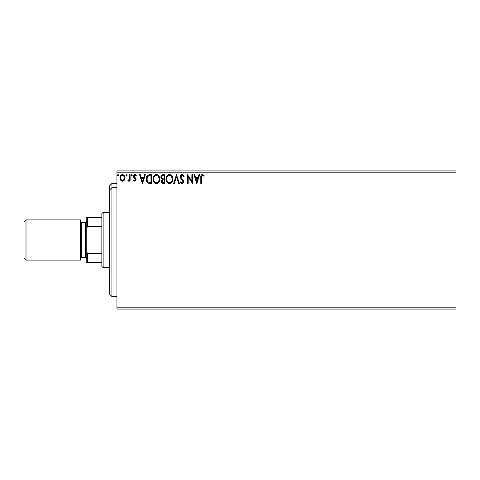 <?xml version="1.0" encoding="UTF-8"?>
<svg xmlns="http://www.w3.org/2000/svg" width="480" height="480" viewBox="0 0 480 480"><rect width="100%" height="100%" fill="white"/><g stroke="black" fill="none" stroke-linecap="round" stroke-linejoin="round"><path stroke-width="0.72" d="M116.928 309.072L456 309.072L116.928 309.072L116.928 172.188L456 172.188L456 307.812L116.928 307.812L116.928 309.072M456 170.928L116.928 170.928L116.928 307.812L456 307.812L456 309.072L456 172.188L116.928 172.188L116.928 170.928L456 170.928L456 172.188L456 170.928M124.278 180.168L124.932 177.894C124.95 176.07 124.122 174.966 122.448 174.582C120.78 174.966 119.958 176.07 119.976 177.894L120.63 180.174L122.448 181.236L124.278 180.168L124.896 178.494L124.854 177.036L123.342 174.78L121.884 174.66L120.576 175.716L120.012 178.494L120.63 180.174L121.908 181.164L123.258 181.074L124.272 180.174M129.438 174.696L130.116 174.696L129.438 174.696L129.288 179.28L127.752 181.014L128.664 181.134L129.438 180.174L129.438 181.122L130.116 181.122L130.116 174.696L130.116 181.122L130.116 174.696L129.438 174.696L129.336 179.064L127.752 181.014L128.262 181.236L129.438 180.174L129.438 181.122L130.116 181.122L129.438 181.122M134.802 181.236L135.786 180.672L136.074 179.292L135.714 178.302L134.334 177.018L134.226 176.046L135 175.374L135.93 176.052L136.314 175.452L134.922 174.582L134.016 174.99L133.518 176.118L133.8 177.57L135.402 179.43L134.91 180.426L133.896 179.772L133.5 180.318L134.052 180.93L134.802 181.236L136.092 179.55L135.87 178.56L134.172 176.406L135 175.374L135.93 176.052L136.314 175.452L134.922 174.582L133.5 176.442L133.722 177.432L135.414 179.58L134.76 180.444L133.896 179.772L133.5 180.318L134.802 181.236M149.406 174.702L147.75 175.164L146.784 176.352L146.274 178.212L146.424 180.678L147.264 182.424L148.218 183.174L151.644 183.486L151.644 174.696L149.598 174.696C147.252 175.014 146.13 176.442 146.232 178.98C146.13 180.786 146.79 182.184 148.218 183.174L151.644 183.486L151.644 174.696L151.644 183.486L150.312 183.486M162.96 174.696L164.718 174.696L162.51 174.744L161.166 175.872L160.962 177.888L162.27 179.442L161.64 180.276L161.472 181.734L162.438 183.3L164.718 183.486L164.718 174.696L164.718 183.486L164.718 174.696L162.96 174.696C161.586 174.912 160.89 175.74 160.884 177.192L162.27 179.442L161.448 181.308C161.46 182.694 162.132 183.42 163.47 183.486L164.718 183.486L163.47 183.486M174.354 183.486L173.616 183.486L176.436 174.696L173.616 183.486L174.354 183.486L176.49 176.82L178.632 183.486L179.364 183.486L176.55 174.696L179.364 183.486L176.55 174.696L173.616 183.486L174.354 183.486L176.49 176.82L178.632 183.486L179.364 183.486L178.632 183.486M191.874 174.696L191.874 181.236L187.482 174.696L187.482 183.486L188.16 183.486L188.16 176.934L192.552 183.486L192.552 174.696L191.874 174.696L192.552 174.696L191.874 174.696L191.874 181.236L187.482 174.696L187.482 183.486L188.16 183.486L188.16 176.934L192.552 183.486L192.552 174.696L192.408 183.486M201.456 177.642L201.948 175.536L202.626 175.41L203.706 176.16L204.048 175.488L202.386 174.474L201.48 174.786L200.958 175.602L200.778 183.486L201.456 183.486L201.456 177.642L202.392 175.374L203.706 176.16L204.048 175.488L202.386 174.474C201.048 174.93 200.508 175.956 200.778 177.552L200.778 183.486L201.456 183.486L201.486 176.628M198.918 174.696L199.65 174.696L196.836 183.486L199.65 174.696L198.918 174.696L198.012 177.516L195.546 177.516L194.64 174.696L193.908 174.696L196.722 183.486L199.65 174.696L198.918 174.696L198.012 177.516L195.546 177.516L194.64 174.696L193.908 174.696L196.722 183.486L193.908 174.696L194.64 174.696M182.124 174.474L180.738 175.278L180.27 176.85L180.702 178.416L182.946 181.392L182.286 182.79L181.68 182.7L180.912 181.686L180.384 182.226L181.032 183.216L182.076 183.714L183.276 183.024L183.63 181.314L181.164 177.726L181.02 176.334L182.172 175.374L183.552 176.838L184.098 176.394L183.132 174.852L182.124 174.474L184.098 176.394L182.124 174.474C180.9 174.738 180.282 175.53 180.27 176.85L182.976 181.698L182.088 182.814L180.912 181.686L180.384 182.226L182.076 183.714L183.648 181.662L183.3 180.324L181.164 177.726L180.942 176.862L182.172 175.374L183.552 176.838L184.098 176.394L183.444 176.598M172.83 179.052L172.386 176.748L171.528 175.428L170.22 174.582L168.66 174.588L167.352 175.446L166.506 176.778L166.08 178.698L166.254 180.678L167.976 183.276L169.884 183.684L172.044 182.082L172.83 179.052C172.86 176.55 171.732 175.026 169.44 174.474C167.148 175.044 166.026 176.586 166.068 179.094C166.026 181.632 167.166 183.174 169.494 183.714C171.768 183.114 172.878 181.56 172.83 179.052L172.788 179.838M159.756 179.052L159.312 176.748L158.454 175.428L157.146 174.582L155.586 174.588L154.278 175.446L153.432 176.778L153.006 178.698L153.18 180.678L154.908 183.276L157.2 183.588L158.97 182.082L159.756 179.052C159.786 176.55 158.658 175.026 156.366 174.474C154.074 175.044 152.952 176.586 152.994 179.094C152.952 181.632 154.092 183.174 156.42 183.714C158.694 183.114 159.804 181.56 159.756 179.052M144.594 174.696L145.332 174.696L142.512 183.486L145.332 174.696L144.594 174.696L143.694 177.516L141.222 177.516L140.322 174.696L139.584 174.696L142.398 183.486L145.332 174.696L144.594 174.696L143.694 177.516L141.222 177.516L140.322 174.696L139.584 174.696L142.398 183.486L139.584 174.696L140.322 174.696M131.13 175.32L131.694 174.582L132.258 175.32L131.94 174.654L131.454 174.654L131.136 175.446L131.568 176.034L132.12 175.8L132.258 175.32L131.694 176.052L132.258 175.32L131.694 174.582L131.13 175.32L131.694 176.052L131.13 175.32L131.694 174.588M125.952 175.446L126.51 174.582L127.074 175.32L126.636 174.6L126.09 174.834L125.976 175.572L126.384 176.034L126.936 175.8L127.074 175.32L126.51 176.052L127.074 175.32L126.51 174.582L125.946 175.32L126.51 176.052L125.946 175.32L126.51 174.588M118.056 176.052L117.492 175.32L118.056 174.582L118.62 175.32L118.302 174.654L117.816 174.654L117.504 175.446L117.93 176.034L118.482 175.8L118.62 175.32L118.056 176.052L118.62 175.32L118.056 174.582L117.492 175.32L118.056 176.052L117.492 175.32L118.056 174.588M201.456 183.486L200.778 183.486M200.784 177.132L200.796 176.718M200.802 176.658L200.838 176.238M200.982 175.53L201.126 175.218M204.048 175.488L203.502 175.986M203.706 176.16L202.224 175.392M203.208 175.746L202.626 175.41M202.734 175.452L202.392 175.374M201.63 175.962L201.534 176.28L201.63 175.962M196.782 181.368L195.834 178.416L197.724 178.416L196.782 181.368L195.834 178.416L197.724 178.416L196.782 181.368M188.16 183.486L187.482 183.486L187.632 174.696M182.436 175.416L181.548 175.578M180.96 176.598L180.96 177.09M180.942 176.862L181.32 177.984M181.974 178.806L183.306 180.324M183.63 181.314L183.564 180.972M183.63 182.028L183.558 182.37M181.032 183.216L181.386 183.51M180.762 182.874L180.384 182.226L181.014 181.872M180.912 181.686L182.286 182.79M182.754 182.448L182.922 182.094M182.928 182.082L182.976 181.698M182.736 180.822L182.118 180.078M181.44 179.382L180.93 178.758M180.522 178.044L180.378 177.642M180.3 177.264L180.276 176.64M180.378 176.028L180.294 176.436M180.528 175.638L180.732 175.284M181.338 174.69L181.908 174.486M172.644 180.624L172.548 180.948M172.434 181.272L171.822 182.412M171.822 182.418L171.576 182.718M169.098 183.69L168.258 183.432M167.982 183.276L167.604 182.994M167.37 182.766L166.89 182.142M166.23 180.588L166.11 179.898M166.068 179.094L166.08 178.698M166.11 178.302L166.254 177.528M166.368 177.144L166.506 176.772M166.878 176.07L167.094 175.758M167.358 175.44L167.724 175.092M168.66 174.582L169.044 174.498M169.83 174.498L170.214 174.582M171.012 174.972L171.528 175.422M171.78 175.722L172.002 176.04M172.11 176.208L172.38 176.736M172.458 176.928L172.638 177.492M166.08 179.496L166.11 179.892M169.302 175.38L169.464 175.374C171.288 175.83 172.188 177.06 172.152 179.058L172.122 178.44L172.152 179.058C172.194 181.074 171.3 182.328 169.464 182.814C167.616 182.346 166.71 181.11 166.746 179.1L166.752 179.418L166.746 179.1C166.698 177.072 167.604 175.83 169.464 175.374L170.418 175.602L169.464 175.374M171.138 176.16L171.552 176.718M171.51 176.652L172.05 178.008M171.81 180.93L171.27 181.854M166.782 179.73L166.752 179.418M167.388 181.524L169.776 182.784L167.868 182.112L166.896 180.36M168.534 175.584L168.834 175.47M167.094 177.222L167.244 176.892M166.896 177.828L167.094 177.228M170.784 175.83L171.126 176.154M169.902 182.76L170.262 182.64M170.382 182.586L169.776 182.784M171.522 181.5L170.652 182.418M172.116 179.694L172.008 180.324M163.26 183.486L162.678 183.39M162.402 183.288L162.09 183.06M161.946 182.904L161.718 182.544M161.562 182.142L161.472 181.734M161.64 180.276L162.054 179.634M161.004 176.286L161.166 175.872M161.202 175.8L161.4 175.488M160.902 177.546L161.088 178.272M161.838 178.17L161.562 177.192C161.622 176.112 162.192 175.584 163.266 175.602L164.04 175.602L164.04 178.866L162.624 178.764L163.698 178.866L162.624 178.764L161.598 177.588M163.212 182.58L162.126 181.296C162.156 180.27 162.684 179.76 163.692 179.772L163.068 179.826L164.04 179.772L164.04 182.586L162.762 182.49M162.288 180.504L162.528 180.132M162.342 175.74L162.756 175.632M162.414 182.244L162.186 181.794M163.692 179.772L164.04 179.772L164.04 182.586L163.338 182.586M159.744 179.448L159.708 179.85M159.57 180.618L159.474 180.948M159.366 181.272L158.964 182.094M158.748 182.418L158.256 182.958M156.024 183.69L155.628 183.606M155.622 183.606L155.184 183.438M154.908 183.282L154.53 182.994M154.29 182.76L153.804 182.13M153.156 180.582L153.042 179.898M152.994 179.094L153.006 178.698M153.036 178.308L153.426 176.79M153.432 176.772L154.02 175.758M154.278 175.446L155.154 174.756M155.592 174.582L155.97 174.498M156.564 174.48L157.14 174.582M157.938 174.972L158.448 175.422M158.7 175.716L158.94 176.058M159.036 176.208L159.306 176.736M159.384 176.928L159.564 177.486M158.712 175.728L158.454 175.428L158.712 175.728M154.02 177.222L154.17 176.892M156.228 175.38L156.39 175.374C158.214 175.83 159.114 177.06 159.078 179.058L159.048 178.44L159.078 179.058C159.12 181.074 158.226 182.328 156.39 182.814C154.542 182.346 153.636 181.11 153.672 179.1L153.678 179.418L153.672 179.1C153.63 177.072 154.536 175.83 156.39 175.374L156.702 175.398L156.39 175.374M153.708 179.73L153.678 179.418M154.314 181.524L156.708 182.784L154.8 182.112L153.822 180.36M155.46 175.584L155.76 175.47M153.822 177.828L154.02 177.228M158.982 178.008L159.048 178.428M158.064 176.16L158.478 176.718M157.71 175.83L158.052 176.154M156.828 182.76L157.188 182.64M157.308 182.586L156.708 182.784M158.736 180.93L157.584 182.418M159.042 179.7L158.934 180.324M149.778 183.474L148.932 183.39M147.9 182.994L147.546 182.718M146.424 180.66L146.328 180.216M146.232 178.98L146.322 177.822M146.784 176.358L147.192 175.704M147.456 175.404L148.086 174.972M146.496 177.072L146.322 177.828M146.238 179.286L146.256 179.592M148.356 182.232L146.91 178.986L148.428 175.824L150.966 175.602L150.966 182.586L148.05 182.028M147.132 177.42L147.024 177.81M147.534 176.586L147.948 176.13M148.536 175.782L148.872 175.698M150.03 182.58L149.538 182.544M146.91 178.986L147 177.93L146.91 178.986M146.988 179.97L146.928 179.478M147.246 180.9L147.096 180.456M147.486 181.368L147.258 180.924M147.318 176.964L147 177.93M142.458 181.368L141.51 178.416L143.4 178.416L142.458 181.368L141.51 178.416L143.4 178.416L142.458 181.368M133.5 180.318L133.896 179.772L134.484 180.378M133.974 179.886L134.91 180.426M134.688 180.438L135.414 179.58L135.036 178.728M135.378 179.862L134.574 178.338M135.414 179.58L135.318 179.136M133.722 177.432L133.5 176.28M134.598 174.624L134.922 174.588M135.348 174.654L135.72 174.828M135.738 174.834L136.08 175.14M136.314 175.452L135.93 176.052L135.75 175.806M135.93 176.052L134.82 175.398M134.388 175.722L134.226 176.046M134.22 176.064L134.514 177.24M134.172 176.406L135.054 177.684L134.172 176.406M135.87 178.56L136.092 179.55M131.694 174.582L132.252 175.188M127.866 181.098L128.262 181.236L127.752 181.014L128.07 180.33L128.592 180.396M128.07 180.33L128.376 180.444L128.07 180.33M129.222 179.502L129.354 178.926M129.396 178.512L129.432 177.672M129.438 177.414L129.426 177.96M129.438 177.402L129.438 176.856M123.624 180.858L123.252 181.074M121.944 181.17L121.458 180.978M120.126 179.076L120.006 178.488M120.216 176.436L120.576 175.716M121.374 174.888L122.154 174.606M123.756 175.044L124.314 175.692M124.326 175.71L124.584 176.184M124.854 177.054L124.926 177.606M124.896 178.488L124.776 179.082M124.254 177.888L124.158 177.036L124.254 177.888C124.284 179.25 123.684 180.102 122.454 180.444C121.224 180.102 120.624 179.25 120.648 177.888L120.672 178.326L120.648 177.888C120.618 176.526 121.218 175.692 122.454 175.374C123.684 175.686 124.29 176.526 124.254 177.888L124.248 178.104M122.028 180.378L121.05 179.49M120.75 178.74L120.672 178.32M121.188 176.07L121.644 175.626M120.75 177.042L121.074 176.25M122.874 175.44L123.648 175.98M122.988 180.336L122.67 180.426M163.266 175.602L164.04 175.602L164.04 178.866L163.698 178.866M154.308 176.658L154.518 176.358M156.546 175.38L157.008 175.464M158.73 177.21L158.934 177.81M150.24 175.602L150.966 175.602L150.966 182.586L150.522 182.586M148.146 182.1L147.618 181.572M123.834 176.25L124.158 177.036M124.158 178.74L124.056 179.07M111.906 187.77L111.906 183.486L111.906 187.77L116.928 187.77L111.906 187.77L111.906 296.514L111.906 187.77L109.398 190.092L111.906 187.77M109.398 186L109.398 190.092L109.398 186L111.906 183.486L116.928 183.486M109.398 294L109.398 190.092L109.398 294L111.906 296.514L116.928 296.514M101.862 217.398L101.862 240L103.116 240L103.116 212.37L103.116 240L109.398 240L103.116 240L103.116 267.63L103.116 240L101.862 240L101.862 213.63L101.862 217.398L86.79 217.398L86.79 227.946L87.546 226.416L101.862 226.416L87.546 226.416L87.546 217.398L87.546 226.416L86.79 227.946L86.79 217.398L101.862 217.398M101.862 253.584L101.862 240L101.862 266.37L101.862 253.584L87.546 253.584L86.79 252.054L86.79 227.946L86.79 262.602L101.862 262.602L87.546 262.602L87.546 253.584L87.546 262.602L86.79 262.602L86.79 252.054L87.546 253.584L101.862 253.584M80.514 219.906L80.514 260.094L80.514 219.906L26.01 219.906L24 221.916L24 240L26.01 240L26.01 219.906L26.01 240L81.768 240L81.768 257.58L80.514 258.84M85.536 240L86.79 240L85.536 240L85.536 222.42L85.536 240L81.768 240L85.536 240L85.536 257.58L85.536 240M24 221.916L24 240L26.01 240L26.01 260.094L26.01 240L81.768 240L81.768 222.42L81.768 257.58L85.536 257.58L86.79 258.84M24 240L24 258.084L24 240M101.862 213.63L103.116 212.37L109.398 212.37M109.398 267.63L103.116 267.63L101.862 266.37M86.79 221.16L85.536 222.42L81.768 222.42L80.514 221.16M24 258.084L26.01 260.094L80.514 260.094"/></g></svg>
